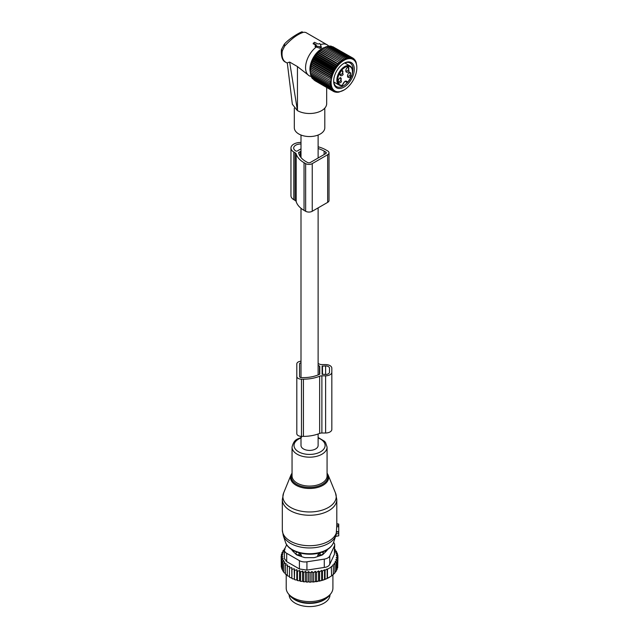 <?xml version="1.0" encoding="UTF-8"?>
<svg xmlns="http://www.w3.org/2000/svg" width="638" height="638" viewBox="0 0 638 638"><rect width="100%" height="100%" fill="white"/><g stroke="black" fill="none" stroke-linecap="round" stroke-linejoin="round"><path stroke-width="0.96" d="M313.298 43.065L316.44 45.003L315.531 46L320.085 46.702A0.782 0.447 180 0 0 321.042 46.151L319.821 43.52L318.091 44.046L314.51 42.299L313.162 43.719M313.41 43.248L313.306 43.99L313.314 43.528L315.754 45.394M320.364 44.692A17.896 10.336 -60 0 1 324.295 43.998A17.896 10.336 -60 0 1 327.174 44.827A17.896 10.336 -60 0 1 328.706 46.088L328.865 46.263M303.863 32.203L305.722 32.442L303.863 32.203C298.042 33.814 291.606 38.495 284.548 46.255L282.323 50.833L281.414 49.573M297.316 110.526L292.348 104.265L287.291 62.867L289.636 62.061L297.452 110.605A17.122 9.881 180 0 0 316.113 112.751A17.122 9.881 180 0 0 326.68 103.619L326.68 87.462M311.36 76.536L309.773 76.089A17.896 10.336 -60 0 1 309.278 75.826L297.452 66.575L289.636 62.061M309.278 75.826A17.896 10.336 -60 0 1 306.192 62.755A17.896 10.336 -60 0 1 316.257 47.029L320.013 48.289L321.369 47.627L321.066 46.215M315.531 46L315.483 46.973L315.236 46.359L316.257 47.029M310.251 72.054A16.596 9.578 -60 0 1 324.391 47.563M324.798 108.125L324.798 127.759A15.24 8.796 180 0 1 311.727 136.468A15.24 8.796 180 0 1 294.939 130.24A15.24 8.796 180 0 1 294.317 127.759L294.317 108.197M284.548 46.255L284.548 44.054M301 436.36L301 445.46A8.557 4.944 0 0 0 303.505 448.961A8.557 4.944 0 0 0 312.835 450.029A8.557 4.944 0 0 0 318.123 445.46L318.123 433.992M333.778 81.999L339.145 85.101L342.04 85.62A0.582 0.582 0 0 0 342.534 85.149L342.375 85.277C344.161 81.074 345.948 80.045 347.726 82.19A10.407 6.013 -60 0 0 351.514 76.161A10.407 6.013 -60 0 0 348.579 66.32A10.407 6.013 -60 0 0 338.595 75.467A10.407 6.013 -60 0 0 342.375 85.277A0.582 0.439 82.8 0 1 341.816 85.572A10.99 6.348 -60 0 1 339.145 85.101A10.99 6.348 -60 0 1 337.821 75.212A10.99 6.348 -60 0 1 350.134 66.057L344.775 62.963M345.325 81.377L346.912 82.294A0.582 0.407 166.7 0 0 347.726 82.19L347.487 82.318M349.066 71.121L348.013 66.958L346.952 67.883A3.11 1.794 -60 0 0 345.812 70.77A3.11 1.794 -60 0 0 349.066 71.121M343.148 74.542L342.096 70.379L341.043 71.297A3.11 1.794 -60 0 0 339.894 74.191A3.11 1.794 -60 0 0 343.148 74.542M350.788 76.329L349.728 72.166L348.675 73.083A3.11 1.794 -60 0 0 347.527 75.978A3.11 1.794 -60 0 0 350.788 76.329M341.434 81.728L340.373 77.565L339.32 78.482A3.11 1.794 -60 0 0 338.172 81.377A3.11 1.794 -60 0 0 341.434 81.728M347.63 67.213A2.137 1.236 120 0 1 348.388 67.253A2.137 1.236 120 0 1 348.045 70.22A2.137 1.236 -60 0 1 346.251 70.962A2.137 1.236 -60 0 1 345.844 70.324M341.721 70.627A2.137 1.236 120 0 1 342.478 70.666A2.137 1.236 120 0 1 342.135 73.633A2.137 1.236 -60 0 1 340.333 74.375A2.137 1.236 -60 0 1 339.926 73.737M349.353 72.421A2.137 1.236 120 0 1 350.11 72.453A2.137 1.236 120 0 1 349.768 75.42A2.137 1.236 -60 0 1 347.973 76.161A2.137 1.236 -60 0 1 347.558 75.523M339.998 77.82A2.137 1.236 120 0 1 340.756 77.852A2.137 1.236 120 0 1 340.413 80.827A2.137 1.236 -60 0 1 338.619 81.56A2.137 1.236 -60 0 1 338.204 80.922M356.841 67.78A18.183 10.495 -60 0 1 350.15 84.671A18.183 10.495 -60 0 1 343.986 90.046A18.183 10.495 -60 0 1 331.529 86.066A18.183 10.495 -60 0 1 337.821 65.73A18.183 10.495 -60 0 1 356.841 67.78L356.77 66.073M317.086 53.528L337.486 65.435L336.178 65.283L316.871 54.134L321.927 49.038L342.606 60.985L342.526 59.39L343.882 60.179L343.866 58.624L345.15 59.517L345.198 58.002L346.41 59.007L346.506 57.548L347.638 58.648L347.79 57.253L348.842 58.449L349.026 57.133L349.991 58.417L350.206 57.181L351.083 58.544L351.323 57.396L352.104 58.824L352.359 57.779L353.045 59.27L353.3 58.329L353.899 59.86L354.154 59.031L354.656 60.602L354.895 59.884L356.044 62.022L356.825 66.105M342.606 60.985L321.879 49.166M320.667 49.979L341.354 61.926L341.194 60.315M341.354 61.926L320.571 50.227M319.439 51.048L340.118 62.995L339.879 61.376M340.118 62.995L319.287 51.415M318.234 52.236L338.922 64.175L338.595 62.564M338.922 64.175L337.358 63.872L318.051 52.723M337.773 65.467L337.358 63.872M321.927 49.038L322.318 48.743A17.082 9.865 120 0 0 316.528 53.791A17.082 9.865 120 0 0 310.235 69.67L310.251 72.238L329.567 83.387L330.923 82.621L310.275 70.698L330.923 82.621M323.195 48.233L324.551 47.475L343.866 58.624M324.471 47.571L325.882 46.853L345.198 58.002M325.723 47.06L327.198 46.399L346.506 57.548M326.959 46.71L328.482 46.103L347.79 57.253M328.155 46.51L329.718 45.984L349.026 57.133M330.157 46.239L330.899 46.032L350.206 57.181M331.473 46.359L351.323 57.396M332.749 46.678L353.3 58.329M355.526 60.889L355.095 60.634M354.895 59.884L354.321 59.557M354.154 59.031L353.412 58.6M342.526 59.39L323.211 48.241M310.251 70.69L311.767 62.739L316.001 54.916L336.681 66.854L336.178 65.283M336.681 66.854L335.07 66.783L315.754 55.634M314.973 56.375L335.66 68.322L335.07 66.783M335.66 68.322L334.033 68.362L314.717 57.213M314.032 57.906L334.719 69.853L334.033 68.362M334.719 69.853L333.084 69.997L313.776 58.848M313.178 59.486L333.865 71.432L333.084 69.997M333.865 71.432L332.231 71.687L312.923 60.538M312.421 61.104L333.108 73.051L332.231 71.687M333.108 73.051L331.489 73.402L312.181 62.253M311.767 62.739L332.454 74.686L331.489 73.402M332.454 74.686L330.859 75.132L311.551 63.983M311.224 64.382L331.904 76.329L330.859 75.132M331.904 76.329L330.348 76.855L311.033 65.706M310.794 66.017L331.481 77.956L330.348 76.855M331.481 77.956L329.958 78.554L310.65 67.405M310.491 67.62L329.958 78.554M331.17 79.559L329.694 80.221L310.387 69.079M310.299 69.175L329.694 80.221M330.986 81.122L329.567 81.839M343.986 90.046L338.595 92.231L338.922 91.824L337.358 92.358L337.773 91.864L336.178 92.311L336.681 91.736L334.033 91.705L334.719 91.011L333.084 91.162L333.865 90.413L332.231 90.46L333.108 89.671L331.489 89.599L332.454 88.794L330.859 88.602L331.904 87.781L330.348 87.47L331.481 86.64L329.958 86.218L331.17 85.396L329.694 84.846L330.986 84.049L329.567 83.387M339.041 67.604A14.594 8.422 120 0 0 333.666 81.154A14.594 8.422 120 0 0 348.93 82.796A14.594 8.422 120 0 0 353.978 66.48A14.594 8.422 120 0 0 343.986 63.29A14.594 8.422 120 0 0 339.041 67.604M314.717 80.563L334.033 91.705M313.665 79.734L333.084 91.162M312.756 78.785L332.231 90.46M311.982 77.7L312.181 78.45L331.489 89.599M311.224 75.834L311.551 77.453L330.859 88.602M310.794 74.702L311.033 76.321L330.348 87.47M310.491 73.458L310.65 75.069L329.958 86.218M310.299 72.11L310.387 73.697L329.694 84.846M316.001 54.916L316.871 54.134M335.07 92.095L334.328 91.665M336.178 92.311L335.604 91.976M337.358 92.358L336.928 92.103M333.674 80.747A13.621 7.863 120 0 0 336.489 86.601A13.621 7.863 120 0 0 347.367 82.533M352.479 72.852A13.621 7.863 120 0 0 350.103 63.01A13.621 7.863 120 0 0 343.635 63.497M333.953 82.9A13.621 7.863 120 0 0 334.822 82.605M345.812 63.561A13.621 7.863 120 0 0 345.636 62.668M290.96 148.056L290.96 195.707A9.729 5.614 -0 0 0 293.807 199.678L293.807 152.027A9.729 5.614 -0 0 1 290.96 148.056A9.729 5.614 -0 0 1 301 142.441M293.807 199.678L295.107 200.436A3.892 2.249 -0 0 1 296.191 201.632A28.239 16.309 -0 0 0 304.039 210.357L305.642 211.274L305.642 163.623A4.665 2.696 -0 0 0 312.245 163.623L327.653 154.723A4.665 2.696 -0 0 0 329.017 152.817A4.665 2.696 -0 0 0 327.653 150.911L326.05 149.994A28.239 16.309 -0 0 0 318.123 146.772M305.642 211.274A4.665 2.696 -0 0 0 312.245 211.274L327.653 202.382A4.665 2.696 -0 0 0 329.017 200.476L329.017 152.817M296.191 201.632L296.191 153.981A3.892 2.249 -0 0 0 295.107 152.777L293.807 152.027M296.191 153.981A28.239 16.309 -0 0 0 304.039 162.698L305.642 163.623M298.847 153.614L298.847 152.291A0.782 0.447 -0 0 0 298.624 152.657A25.52 14.73 -0 0 0 305.969 161.589L307.564 162.507A1.946 1.124 -0 0 0 310.315 162.507L325.723 153.614A1.946 1.124 -0 0 0 326.297 152.817A1.946 1.124 -0 0 0 325.723 152.027L324.128 151.102A25.52 14.73 -0 0 0 318.123 148.526M298.847 152.291L301 151.533M300.275 156.581L300.275 151.469M301 148.829L297.109 151.07A0.782 0.447 -0 0 1 296.008 151.07L295.737 150.911A7.002 4.043 -0 0 1 293.679 148.056A7.002 4.043 -0 0 1 301 144.013M338.738 525.56L336.768 525.281L336.768 523.934L338.738 524.069L338.738 526.645L336.697 526.852L336.202 534.333M335.62 536.263L338.738 535.832L338.738 526.645M336.768 525.281L336.697 526.852M338.738 531.733L336.689 531.645M295.865 554.199L295.912 553.242A3.11 1.794 0 0 0 298.967 555.012L301.375 555.036L298.999 552.548M301.375 556.519L301.375 555.036M293.616 550.658A15.95 9.211 0 0 0 293.99 552.325M325.125 552.325A15.95 9.211 0 0 0 325.5 550.658M317.748 556.519L317.748 555.036L320.124 552.548M323.251 554.199L323.131 551.734M320.148 555.714L320.148 555.012A3.11 1.794 0 0 0 323.211 553.242L323.251 551.854M320.124 552.755L320.148 555.012L317.748 555.036M292.882 598.42A20.424 11.795 0 0 0 303.808 602.926A20.424 11.795 0 0 0 326.233 598.42M289.134 594.752L289.134 594.783A20.424 11.795 0 0 0 303.808 606.1A20.424 11.795 0 0 0 329.99 594.783L329.99 594.752M337.701 566.249L337.957 556.838L336.202 557.492L337.701 558.721L337.701 567.78L336.768 568.952M314.351 581.896A27.625 15.95 180 0 1 312.716 582.031L321.879 580.468L327.15 578.467L331.601 575.899L331.274 566.552L333.355 565.451L333.355 574.511L331.274 576.082M318.561 580.931L318.561 570.946L316.576 572.39L315.3 571.313L313.418 572.741L311.91 571.512L310.156 572.892L308.577 571.544L308.577 581.609L309.438 582.143A27.625 15.95 180 0 0 310.961 582.119L311.91 581.569L312.716 582.031M308.577 581.609L307.66 582.103A27.625 15.95 180 0 1 306.264 582.023L305.514 581.441L304.501 581.872A27.625 15.95 180 0 1 303.13 581.704L302.508 581.074L301.415 581.433A27.625 15.95 180 0 1 300.083 581.17L299.589 580.508L298.432 580.787A27.625 15.95 180 0 1 297.164 580.444L296.806 579.751L295.601 579.958A27.625 15.95 180 0 1 294.413 579.527L294.589 570.436L296.806 569.686L297.467 571.337L297.467 580.397L298.432 580.787M284.819 548.664L284.253 549.047L285.05 549.278L282.985 550.698L284.022 551.009L282.036 552.444L283.304 552.843L281.414 554.27L282.921 554.773L281.159 556.153L282.857 556.695L281.278 558.035L283.144 558.457L281.773 559.901L283.782 560.196L282.642 561.727L284.763 561.879L283.854 563.474L286.079 563.49L285.417 565.132L287.698 564.997L287.299 566.68L289.604 566.392L289.477 568.091L291.781 567.645L291.917 569.343L294.198 568.753L294.413 579.527M294.198 578.81L292.954 578.937A27.625 15.95 180 0 1 291.853 578.435L291.917 569.343M291.781 567.645L291.853 578.435M291.781 577.709L290.529 577.749A27.625 15.95 180 0 1 289.851 577.366M289.477 576.449L287.299 575.739L287.299 566.68M287.299 575.021L285.417 574.2L285.417 565.132M283.854 563.474L283.854 572.533L285.417 573.442M282.642 561.727L282.642 570.787L283.854 571.72M329.312 577.342A27.625 15.95 180 0 1 329.096 577.47A27.625 15.95 180 0 1 321.879 580.468M321.042 580.7A27.625 15.95 180 0 1 318.992 581.178M317.7 581.433A27.625 15.95 180 0 1 317.333 581.497A27.625 15.95 180 0 1 315.93 581.712M310.961 582.119L309.438 582.143M310.156 572.892L310.156 581.952M308.577 571.544L306.886 572.82L306.886 581.88L307.66 582.103M306.264 582.023L306.886 581.88M305.514 581.441L305.514 571.377L306.886 572.82M305.514 571.377L303.656 572.533L303.656 581.593L304.501 581.872M303.13 581.704L303.656 581.593M302.508 581.074L302.508 571.01L303.656 572.533M302.508 571.01L300.498 572.039L300.498 581.098L301.415 581.433M300.083 581.17L300.498 581.098M299.589 580.508L299.589 570.444L300.498 572.039M299.589 570.444L297.467 571.337M296.806 569.686L296.806 579.751M295.601 579.958L294.589 579.495M292.954 578.937L291.917 578.403M289.477 568.091L289.477 577.151L290.529 577.749M282.69 569.901L281.773 568.96L281.773 559.901M282.132 568.091L281.278 567.094L281.278 558.035M281.278 565.372L281.159 556.153M337.701 558.721L335.811 559.478L337.087 560.547L337.087 569.606L335.963 570.89M337.087 560.547L335.094 561.4L336.13 562.293L336.13 571.353L334.687 572.82M336.13 562.293L334.073 563.242L334.87 563.936L334.87 572.996L332.805 574.814M333.355 565.451L332.805 564.965L334.87 563.936M331.601 566.839L327.469 569.224L327.469 578.283M327.15 578.467L327.15 568.937L325.069 570.236L325.069 579.296M324.519 579.599L324.519 569.75L322.453 571.106L322.453 580.165M324.279 559.119A7.784 4.49 180 0 0 329.782 555.945L334.44 545.921L334.44 554.231L329.782 564.255C328.929 566.089 327.095 567.15 324.279 567.429L306.926 570.117L306.926 561.807L324.279 559.119L324.279 567.429M299.405 560.643L299.405 568.952L286.693 561.615L284.42 558.561L284.42 550.131A7.784 4.49 0 0 0 286.693 553.305L299.405 560.643A7.784 4.49 0 0 0 306.926 561.807M286.669 544.692L284.684 548.967A7.784 4.49 0 0 0 284.42 550.131M330.875 593.611L329.439 595.469A21.772 12.569 180 0 1 315.69 602.4A21.772 12.569 180 0 1 289.684 595.469L288.248 593.611A23.343 13.478 0 0 0 316.129 601.044A23.343 13.478 0 0 0 330.875 593.611A23.343 13.478 0 0 0 332.908 588.108L332.908 574.87M291.861 549.661A3.892 2.249 0 0 0 292.379 550.706L296.08 554.406A3.892 2.249 0 0 0 297.499 555.227L303.911 557.365A3.892 2.249 0 0 0 305.857 557.668L313.258 557.668A3.892 2.249 0 0 0 315.204 557.365L321.616 555.227A3.892 2.249 0 0 0 323.043 554.406L326.744 550.706A3.892 2.249 0 0 0 327.262 549.661M299.405 568.952L306.926 570.117M286.215 574.766L286.215 588.108A23.343 13.478 0 0 0 288.248 593.611M333.562 542.42A7.784 4.49 180 0 1 334.703 544.756A7.784 4.49 180 0 1 334.44 545.921M334.44 554.231L334.703 544.756M324.519 569.75L325.069 570.236M284.253 549.047L284.253 549.82M294.198 568.753L294.589 570.436M313.418 572.741L313.418 581.8M315.3 571.313L315.3 581.346M316.576 572.39L316.576 581.449M318.561 570.946L319.598 571.831L319.598 580.899M319.598 571.831L321.656 570.412L321.656 580.341M321.656 570.412L322.453 571.106M337.957 556.838L336.266 555.562L337.837 554.948L337.837 556.751M334.703 549.318L335.261 549.509L334.352 550.371L336.481 551.264L335.333 552.053L337.342 553.082L335.971 553.792L337.837 554.948M337.342 553.082L337.342 554.645M336.481 551.264L336.481 552.644M335.261 549.509L335.261 550.754M282.985 550.698L282.985 551.75M282.036 552.444L282.036 553.8M281.414 554.27L281.414 555.945M311.91 571.512L311.91 581.569M318.123 363.596A28.208 16.285 0 0 1 319.646 364.178A3.892 2.249 0 0 0 321.887 364.585L325.611 364.585A6.228 3.597 0 0 1 331.832 368.182L331.832 429.406A6.228 3.597 0 0 1 325.611 433.003L325.611 375.814A6.228 3.597 0 0 0 331.832 372.225M301 361.228A4.665 2.696 0 0 0 296.814 363.907L296.814 376.492A4.665 2.696 0 0 0 301.487 379.187L303.433 379.187A28.208 16.285 0 0 0 319.646 376.229A3.892 2.249 0 0 1 321.887 375.814L325.611 375.814M296.814 376.492L296.814 433.68A4.665 2.696 0 0 0 301.487 436.376L303.433 436.376A28.208 16.285 0 0 0 319.646 433.409A3.892 2.249 0 0 1 321.887 433.003L325.611 433.003M301 362.823A1.946 1.124 0 0 0 299.541 363.907L299.541 376.492A1.946 1.124 0 0 0 301.487 377.616L303.433 377.616A25.488 14.714 0 0 0 319.486 374.331A0.782 0.447 0 0 0 319.774 373.98L319.774 366.419A0.782 0.447 0 0 0 319.486 366.076A25.488 14.714 0 0 0 318.123 365.478M322.102 366.156L322.102 374.243L325.611 374.466A3.892 2.249 0 0 0 329.503 372.225L329.503 368.182A3.892 2.249 0 0 0 325.611 365.933L322.102 366.156M329.503 372.225L329.503 368.182M299.541 376.492L299.541 363.907M287.331 63.154L285.752 62.245A17.896 10.336 -60 0 1 282.323 50.833M320.085 46.702L320.013 48.289M321.066 46.279L321.337 47.523M297.452 66.575L297.452 110.605M342.446 84.974L342.534 85.149C344.44 81.624 345.692 80.372 346.29 81.369A3.31 1.906 120 0 1 346.912 82.294L347.431 82.342M327.653 202.382L327.653 154.723M295.107 200.436L295.107 152.777M304.039 210.357L304.039 162.698M312.245 211.274L312.245 163.623M324.128 154.54L324.128 151.102M325.723 153.614L325.723 152.027M322.342 510.089A26.668 15.392 0 0 0 335.508 493.038L336.8 499.522A27.235 15.727 0 0 1 322.621 513.327A27.235 15.727 0 0 1 282.323 499.522L283.607 493.038A26.668 15.392 0 0 0 293.392 508.821A26.668 15.392 0 0 0 322.342 510.089M335.508 493.038L328.115 474.951A19.068 11.005 180 0 1 318.697 487.145A19.068 11.005 180 0 1 298.002 486.236A19.068 11.005 180 0 1 291 474.951L283.607 493.038M292.052 473.763A18.319 10.575 0 0 0 297.978 485.063A18.319 10.575 0 0 0 318.338 486.148A18.319 10.575 0 0 0 327.071 473.763M282.323 499.522L282.323 529.987A27.235 15.727 0 0 0 322.621 543.791A27.235 15.727 0 0 0 336.697 531.318M301.519 437.325C297.786 439.279 294.174 438.617 292.052 447.079L292.052 475.964A17.513 10.112 0 0 0 317.955 484.832A17.513 10.112 0 0 0 327.071 475.964L327.071 447.079L325.532 442.509L324.455 441.241L318.123 437.493M282.323 529.987L283.208 535.394A26.836 15.495 0 0 0 322.429 546.056A26.836 15.495 0 0 0 335.915 535.394L336.33 533.926M292.052 447.079A17.513 10.112 0 0 0 317.955 455.947A17.513 10.112 0 0 0 327.071 447.079M301 437.979A15.535 8.964 0 0 0 296.247 450.085A15.535 8.964 0 0 0 317.006 453.331A15.535 8.964 0 0 0 318.123 437.979M285.505 542.276A24.499 14.14 0 0 0 321.305 552.006A24.499 14.14 0 0 0 333.61 542.276C331.824 546.957 327.613 550.363 320.986 552.5C307.42 557.062 288.344 552.077 285.505 542.276L283.208 535.394M338.738 533.504L336.338 533.894M338.738 532.164L336.657 531.861M298.991 552.755L298.967 555.714M295.912 554.239L295.912 553.242A3.11 2.544 -1.7 0 1 296.917 552.085M322.206 552.085A3.11 2.544 -178.3 0 1 323.211 553.242L323.211 554.239M329.782 555.945L329.782 564.255M286.693 553.305L286.693 561.615M321.887 433.003L321.887 375.814M319.646 433.409L319.646 376.229M303.433 436.376L303.433 379.187M301.487 436.376L301.487 379.187M319.486 374.331L319.486 366.076M322.493 374.466L322.493 365.933M325.611 374.466L325.611 365.933M315.244 45.753L315.06 46.59M302.237 31.988C303.329 30.56 290.266 37.307 284.253 44.221L281.406 49.605C280.991 56.782 282.435 60.993 285.752 62.245M327.174 44.827L305.722 32.442M318.123 135.041L318.123 158.009M318.123 207.884L318.123 374.921M301 135.041L301 157.538M301 208.275L301 377.576M350.134 66.057C352.742 67.835 353.245 71.193 351.642 76.129L347.734 82.358M345.222 81.417L347.024 82.454A0.582 0.582 0 0 0 347.718 82.366M328.115 474.951L327.071 473.093M292.052 473.093L291 474.951M333.61 542.276L335.915 535.394M338.738 535.832L335.58 536.391M336.8 524.603L336.8 499.522M338.738 524.069L336.8 523.726M329.096 577.47L329.535 577.215"/></g></svg>
